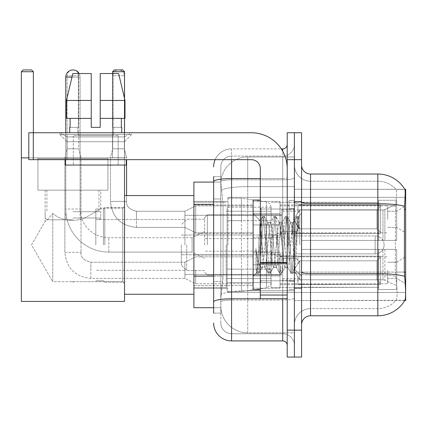 <?xml version="1.0" encoding="UTF-8"?>
<svg xmlns="http://www.w3.org/2000/svg" width="427" height="427" viewBox="0 0 427 427"><rect width="100%" height="100%" fill="white"/><g stroke="black" fill="none" stroke-linecap="round" stroke-linejoin="round"><path stroke-width="0.32" stroke-dasharray="2.13 1.6" d="M405.65 244.906L405.65 197.349L405.65 244.906M227.991 244.906L227.991 197.349L227.991 244.906M405.65 219.334L405.65 205.873L405.65 219.334M396.678 219.334L396.678 211.258L396.678 219.334M405.65 270.296L405.65 283.758L405.65 270.296M396.678 270.296L396.678 262.221L396.678 270.296M253.115 219.334L253.115 201.389L253.115 219.334M193.895 219.334L193.895 204.976L193.895 219.334M253.115 270.296L253.115 252.352L253.115 270.296M193.895 270.296L193.895 255.026L193.895 270.296M280.032 219.334L280.032 201.389L280.032 219.334M280.032 270.296L280.032 252.352L280.032 270.296M387.705 219.334L387.705 205.873L387.705 219.334M387.705 270.296L387.705 283.758L387.705 270.296M213.633 276.12L223.059 276.12L222.883 280.795L220.924 296.946L223.059 276.12L223.059 204.341L223.059 276.12L193.895 276.12L193.895 307.712L220.871 307.712L220.812 305.919A26.917 26.917 0 0 0 247.729 332.836L294.39 332.836L294.39 290.712L294.39 332.836L247.729 332.836L247.729 290.712L247.729 332.836A26.917 26.917 0 0 1 220.812 305.919L220.812 300.443L220.871 307.712L213.633 307.712M220.924 296.946L220.812 300.443L220.924 296.946M310.541 174.019L377.836 174.019L377.836 203.679A31.406 5.455 180 0 1 404.476 206.246C405.255 196.468 405.372 190.848 404.833 189.385A31.406 31.406 0 0 0 404.769 189.273L395.893 189.273L404.769 189.273A31.406 31.406 0 0 1 404.833 189.385L294.39 189.273L405.65 189.273L405.65 300.533L294.39 300.533L294.39 189.273L294.39 300.533L404.924 300.266C405.831 297.913 405.831 291.123 404.924 279.898L404.348 272.1L294.39 272.1L294.39 202.12L294.39 272.106A16.151 2.802 0 0 0 310.541 274.913L310.541 174.019A8.972 8.972 0 0 1 301.569 165.046L301.569 202.12L301.569 165.046M193.895 244.906L193.895 294.256L193.895 244.906M294.39 156.971L294.39 290.712L294.39 156.971L247.729 156.971L294.39 156.971M220.85 182.462L223.059 204.341L220.85 182.462A26.917 26.917 0 0 1 247.729 156.971A26.917 26.917 0 0 0 220.85 182.462A26.917 26.917 0 0 1 247.729 156.971L247.729 186.631L294.39 186.631L247.729 186.631L247.729 156.971M213.633 198.955L220.812 198.955L220.812 281.505L220.812 176.714L220.812 198.955L213.633 198.955L213.633 281.505L213.633 182.094L220.871 182.094L193.895 182.094L193.895 276.12M301.569 244.906L301.569 288.422L301.569 201.838L301.569 287.974L301.569 201.838L301.569 249.389L378.733 249.389L378.733 287.286L378.733 249.389L301.569 249.389L301.569 240.417L382.982 240.417L301.569 240.417L378.733 240.417L378.733 200.268L378.733 240.417L396.678 240.417L396.678 200.268L396.678 240.417L301.569 240.417L301.569 249.389L301.569 240.417L301.569 249.389L396.678 249.389L396.678 289.543L396.678 249.389L378.733 249.389L378.733 289.543L396.678 289.543L378.733 289.543L378.733 249.389L396.678 249.389L396.678 289.543L396.678 285.754L384.876 280.213L382.982 279.792L384.876 280.213L396.678 285.754L396.678 249.389L301.569 249.389L378.733 249.389L378.733 287.286L301.569 287.286L378.733 287.286L378.733 289.543L378.733 249.389L301.569 249.389L301.569 240.417L396.678 240.417L396.678 204.053L396.678 240.417L301.569 240.417L378.733 240.417L378.733 200.268L378.733 202.521L301.569 202.286L378.733 202.521L378.733 240.417L378.733 200.268L396.678 200.268L378.733 200.268L378.733 240.417L396.678 240.417L396.678 200.268L396.678 240.417L301.569 240.417L301.569 244.906M294.39 244.906L294.39 200.487L294.39 244.906M289.004 244.906L289.004 200.487L289.004 244.906M396.128 279.898C397.446 291.123 397.446 297.913 396.128 300.266A24.227 24.227 0 0 1 377.836 308.609L310.541 308.609L310.541 279.898L310.541 308.609L377.836 308.609A24.227 24.227 0 0 0 396.128 300.266C397.446 297.923 397.446 291.134 396.128 279.898L395.263 272.1L395.455 206.246C396.614 196.495 396.79 190.874 395.989 189.385A24.227 24.227 0 0 0 377.836 181.197A24.227 24.227 0 0 1 395.989 189.385C396.79 190.853 396.614 196.473 395.455 206.246L395.263 272.1L396.128 279.898M301.569 324.76L301.569 202.12L301.569 324.76A8.972 8.972 0 0 1 310.541 315.788L310.541 274.913A16.151 2.802 0 0 1 294.39 272.106L405.65 272.1M294.39 165.046L294.39 202.12L294.39 165.046A16.151 16.151 0 0 0 310.541 181.197A16.151 16.151 0 0 1 294.39 165.046A16.151 16.151 0 0 0 310.541 181.197L310.541 274.913L310.541 181.197L377.836 181.197L310.541 181.197M294.39 159.666L294.39 132.744L301.569 132.744L301.569 159.666L294.39 159.666L294.39 132.744L287.211 132.744L287.211 159.666L294.39 159.666L294.39 330.146L294.39 159.666M287.211 159.666L287.211 357.063L294.39 357.063L294.39 330.146L294.39 357.063L301.569 357.063L301.569 159.666M404.476 206.246L404.348 272.1L395.263 272.1L404.348 272.1M301.569 202.12A8.972 1.559 0 0 0 310.541 203.679L377.836 203.679L377.836 315.788A31.406 31.406 0 0 0 404.924 300.266M377.836 315.788L310.541 315.788M294.39 324.76A16.151 16.151 0 0 1 310.541 308.609A16.151 16.151 0 0 0 294.39 324.76A16.151 16.151 0 0 1 310.541 308.609M213.633 313.098L220.812 313.098L213.633 313.098L213.633 281.505L220.812 281.505L220.812 313.098L220.812 281.505L213.633 281.505M213.633 322.967A17.945 17.945 0 0 0 231.578 340.911L231.578 333.733A10.766 10.766 0 0 1 220.812 322.967L220.812 181.672L220.812 322.967A10.766 10.766 0 0 0 231.578 333.733L282.722 333.733L282.722 305.022L282.722 340.911A4.489 4.489 0 0 1 287.211 345.4L287.211 144.411L287.211 345.4M294.39 305.022L294.39 177.776L294.39 305.022M287.211 244.906L287.211 209.011L287.211 244.906M294.39 144.411L294.39 177.776L294.39 144.411A11.662 11.662 0 0 1 282.722 156.074A11.662 11.662 0 0 0 294.39 144.411A11.662 11.662 0 0 1 282.722 156.074L282.722 333.733L231.578 333.733L231.578 300.037L282.722 300.037A11.662 2.023 0 0 0 294.39 298.009A11.662 2.023 0 0 1 282.722 300.037L282.722 156.074L231.578 156.074L282.722 156.074M215.133 159.666A17.945 17.945 0 0 1 231.578 148.895L282.722 148.895A4.489 4.489 0 0 0 287.211 144.411A4.489 4.489 0 0 1 282.722 148.895L282.722 305.022L282.722 300.037L231.578 300.037L231.578 156.074L231.578 179.799L282.722 179.799A11.662 2.023 0 0 0 294.39 177.776A11.662 2.023 0 0 1 282.722 179.799L231.578 179.799L231.578 305.022L231.578 298.788L282.722 298.788A4.489 0.779 0 0 0 287.211 298.009A4.489 0.779 0 0 1 284.281 298.74M231.578 340.911L282.722 340.911M213.633 176.714L220.812 176.714L213.633 176.714L213.633 301.905A17.945 3.117 180 0 1 231.578 298.788L231.578 148.895A17.945 17.945 0 0 0 213.633 166.84A17.945 17.945 0 0 1 231.578 148.895L281.297 148.895M213.633 301.905L213.633 305.022M220.812 166.84L220.812 181.672L220.812 166.84A10.766 10.766 0 0 1 231.578 156.074A10.766 10.766 0 0 0 220.812 166.84A10.766 10.766 0 0 1 231.578 156.074M294.39 345.4A11.662 11.662 0 0 0 282.722 333.733A11.662 11.662 0 0 1 294.39 345.4A11.662 11.662 0 0 0 282.722 333.733M260.294 244.906L260.294 200.039L260.294 244.906M260.294 289.768L253.115 289.768L253.115 200.039L253.115 276.306L253.115 200.039L260.294 200.039M262.087 244.602L261.164 228.034L260.134 220.738L257.566 264.212L256.686 272.736L255.917 267.27L255.917 248.583C257.78 262.034 259.835 268.284 262.087 267.334L264.959 267.334L264.009 264.329L262.109 244.906L262.087 267.334L264.959 267.334L264.009 264.329L262.087 244.602L262.087 267.334C263.048 266.128 264.003 258.65 264.959 244.906C264.003 258.65 263.048 266.128 262.087 267.334L262.381 267.105L262.109 267.334C259.835 268.284 257.78 262.034 255.917 248.583L257.598 269.672L258.548 273.504L257.598 269.672L255.917 248.583L255.917 267.27L256.91 273.317L255.917 267.27L256.542 272.693L257.123 273.504L256.542 272.693L253.115 276.306L256.686 272.736L257.566 264.212L260.134 220.738L262.605 216.489L261.874 220.135L258.073 269.672L257.123 273.504L258.762 273.317L257.123 273.504L258.073 269.672L261.874 220.135L262.824 216.302L260.134 220.738L253.115 213.5L260.294 220.679L261.164 228.034L262.087 244.602M273.504 244.906L271.604 225.477L270.654 222.472L270.382 222.707L269.704 225.477L265.909 264.329L264.959 267.334L265.909 264.329L269.704 225.477L270.382 222.707L274.001 216.489L273.269 220.135L269.469 269.672L268.519 273.504L267.569 269.672L263.774 220.135L262.824 216.302L264.244 216.302L263.299 220.135L259.499 269.672L258.762 273.317L262.381 267.105L258.762 273.317L259.499 269.672L263.299 220.135L264.462 216.489L262.824 216.302L263.774 220.135L267.569 269.672L268.305 273.317L269.944 273.504L268.994 269.672L265.194 220.135L264.462 216.489L268.081 222.707L267.809 222.472L266.859 225.477L264.959 244.906L266.859 225.477L267.809 222.472L270.654 222.472L274.001 216.489L273.269 220.135L269.469 269.672L268.519 273.504L269.944 273.504L268.994 269.672L265.194 220.135L264.462 216.489L267.809 222.472L270.654 222.472L271.604 225.477L275.404 264.329L276.082 267.105L275.404 264.329L273.504 244.906M270.654 244.906L268.759 225.477L268.081 222.707L268.759 225.477L272.554 264.329L273.504 267.334L272.554 264.329L270.654 244.906M284.9 244.906L283 225.477L282.05 222.472L281.777 222.707L281.099 225.477L277.304 264.329L276.354 267.334L276.082 267.105L279.701 273.317L278.964 269.672L275.164 220.135L274.001 216.489L275.639 216.302L274.694 220.135L270.894 269.672L269.944 273.504L273.776 267.105L276.354 267.334L279.701 273.317L278.964 269.672L275.164 220.135L274.219 216.302L275.639 216.302L274.694 220.135L270.894 269.672L270.158 273.317L273.504 267.334L276.354 267.334L277.304 264.329L281.099 225.477L281.777 222.707L285.396 216.489L284.665 220.135L280.865 269.672L279.701 273.317L281.34 273.504L280.39 269.672L276.589 220.135L275.639 216.302L279.477 222.707L279.205 222.472L278.255 225.477L274.454 264.329L273.776 267.105L274.454 264.329L278.255 225.477L279.205 222.472L282.05 222.472L285.396 216.489L284.665 220.135L280.865 269.672L279.915 273.504L281.34 273.504L280.39 269.672L276.589 220.135L275.858 216.489L279.205 222.472L282.05 222.472L283 225.477L286.8 264.329L287.478 267.105L286.8 264.329L284.9 244.906M282.05 244.906L280.155 225.477L279.477 222.707L280.155 225.477L283.95 264.329L284.9 267.334L283.95 264.329L282.05 244.906M292.596 224.858L292.596 234.695L291.545 225.477L290.872 222.707L290.6 222.472L289.65 225.477L285.85 264.329L284.9 267.334L287.75 267.334L291.097 273.317L290.36 269.672L286.56 220.135L285.615 216.302L287.035 216.302L286.085 220.135L282.29 269.672L281.34 273.504L285.172 267.105L287.75 267.334L291.097 273.317L290.36 269.672L286.56 220.135L285.615 216.302L287.035 216.302L286.085 220.135L282.29 269.672L281.553 273.317L285.172 267.105L285.85 264.329L289.65 225.477L290.6 222.472L292.596 222.472L292.596 234.695L294.064 262.05L294.94 269.683L296.749 244.906C297.432 225.824 298.105 216.436 298.761 216.74L298.761 228.76L294.609 220.455L292.596 224.858L288.7 264.329L287.75 267.334L288.7 264.329L292.596 222.472L294.609 220.455L292.596 224.858M298.553 216.516L297.48 220.135L293.685 269.672L292.735 273.504L291.785 269.672L287.985 220.135L287.035 216.302L290.872 222.707L290.6 222.472L292.596 222.472L294.609 220.455L298.761 228.76L297.955 220.135L297.005 216.302L296.06 220.135L292.26 269.672L291.097 273.317L292.735 273.504L291.785 269.672L287.985 220.135L287.254 216.489L290.872 222.707L291.545 225.477L292.596 234.695L294.064 262.05L294.94 269.683L296.749 244.906C297.432 225.824 298.105 216.436 298.761 216.74L298.761 228.76L297.955 220.135L297.005 216.302L296.06 220.135L292.26 269.672L291.31 273.504L292.949 273.317L293.685 269.672L297.48 220.135L298.43 216.302L298.761 216.74L298.553 216.516L301.569 213.5L298.553 216.516M67.023 136.891L59.844 132.744L131.623 132.744L59.844 132.744L59.844 134.542L131.623 134.542L59.844 134.542L131.623 134.542L59.844 134.542L67.023 141.716L67.023 159.666L124.444 159.666L67.023 159.666L124.444 159.666L67.023 159.666L124.444 159.666L67.023 159.666L124.444 159.666L67.023 159.666L67.023 136.891L124.444 136.891L131.623 132.744L59.844 132.744L131.623 132.744L131.623 134.542L124.444 141.716L67.023 141.716L124.444 141.716L124.444 159.666L124.444 136.891L67.023 136.891L59.844 132.744L131.623 132.744L59.844 132.744L59.844 134.542L67.023 141.716L67.023 159.666L67.023 136.891L124.444 136.891L131.623 132.744L59.844 132.744L131.623 132.744L131.623 134.542L124.444 141.716L67.023 141.716L124.444 141.716L124.444 159.666L124.444 136.891L67.023 136.891M260.294 298.74L287.211 298.74L260.294 298.74L260.294 295.036L260.294 298.74L287.211 298.74L287.211 168.638A35.889 35.889 0 0 0 251.322 132.744L28.796 132.744L33.285 132.744L28.796 132.744L28.796 159.666L28.796 132.744L28.796 159.666L251.322 159.666A8.972 8.972 0 0 1 260.294 168.638L260.294 298.74M260.294 263.235L287.211 263.235L260.294 263.235L287.211 263.235L287.211 168.638A35.889 35.889 0 0 0 251.322 132.744L33.285 132.744L33.285 159.666L251.322 159.666A8.972 8.972 0 0 1 260.294 168.638L260.294 262.456L287.211 262.456L287.211 298.74L287.211 168.638A35.889 35.889 0 0 0 251.322 132.744L33.285 132.744L33.285 159.666L28.796 159.666L251.322 159.666A8.972 8.972 0 0 1 260.294 168.638L260.294 262.456L287.211 262.456L287.211 168.638M118.167 135.439L118.167 165.046L73.3 165.046L118.167 165.046L73.3 165.046L118.167 165.046L118.167 135.439L73.3 135.439L73.3 165.046L73.3 135.439L118.167 135.439M100.222 100.446L100.222 118.391L121.364 118.391L121.364 127.363L121.754 127.363L121.364 127.363L121.364 118.391L100.222 118.391L100.222 127.363L91.245 127.363L100.222 127.363L100.222 73.524L118.626 73.524L100.222 73.524L100.222 118.391L100.222 100.446L124.999 100.446L100.222 100.446L124.999 100.446L124.999 118.391L100.222 118.391L124.999 118.391L121.364 118.391L124.999 118.391L124.999 100.446L118.626 73.524L100.222 73.524L100.222 127.363L100.222 118.391L121.364 118.391L100.222 118.391L100.222 127.363L91.245 127.363L91.245 118.391L66.468 118.391L70.103 118.391L70.103 127.363L69.713 127.363L70.103 127.363L70.103 118.391L91.245 118.391L66.468 118.391L91.245 118.391L70.103 118.391L91.245 118.391L91.245 100.446L66.468 100.446L91.245 100.446L91.245 127.363L91.245 73.524L91.245 100.446L91.245 73.524L72.841 73.524L91.245 73.524L78.36 73.524L78.36 127.363L78.36 73.524L91.245 73.524L91.245 127.363L91.245 118.391L91.245 127.363L100.222 127.363L100.222 73.524L113.107 73.524L113.107 127.363L113.678 127.363L113.107 127.363L113.107 73.524L118.626 73.524L124.535 98.472L124.535 118.391M113.678 127.363L113.678 135.439L77.789 135.439L113.678 135.439L77.789 135.439L113.678 135.439L113.678 127.363L113.107 127.363L121.364 127.363L113.678 127.363M77.789 127.363L77.789 135.439L77.789 127.363L78.36 127.363L70.103 127.363L78.36 127.363L78.36 73.524L72.841 73.524L91.245 73.524L91.245 100.446L91.245 73.524L72.841 73.524L66.468 100.446L72.841 73.524L78.36 73.524L78.36 127.363L77.789 127.363M69.713 127.363L69.713 132.744L121.754 132.744L69.713 132.744M121.754 127.363L121.754 132.744M126.243 159.666L65.224 159.666L65.224 165.046L126.243 165.046L65.224 165.046L126.243 165.046L126.243 159.666L65.224 159.666M91.245 100.446L66.468 100.446L66.468 118.391L66.468 100.446L66.468 118.391L91.245 118.391L91.245 73.524L72.841 73.524M104.796 244.906L104.796 207.666L104.796 244.906M124.535 244.906L124.535 294.256L124.535 244.906M103.451 244.906L103.451 209.011L103.451 244.906M95.824 244.906L95.824 209.011L95.824 244.906M184.923 244.906L184.923 215.293L184.923 244.906M281.825 244.906L281.825 209.732L281.825 244.906M301.569 210.02L382.982 210.02L301.569 210.02L301.569 202.521L301.569 210.02L382.982 210.02L384.876 209.593L396.678 204.053L384.876 209.593L382.982 210.02L301.569 210.02L301.569 202.286L378.733 202.521L378.733 200.268L378.733 202.521L301.569 202.521L301.569 210.02M271.06 244.906L271.06 287.526L271.06 244.906M226.198 244.906L226.198 287.526L226.198 244.906M301.569 279.792L382.982 279.792L301.569 279.792L301.569 287.286L301.569 279.792L382.982 279.792L384.876 280.213L382.982 279.792L301.569 279.792L301.569 287.526L378.733 287.286L301.569 287.286L301.569 279.792M207.351 244.906L207.351 214.845L207.351 244.906M204.661 244.906L204.661 217.535L204.661 244.906M299.77 244.906L299.77 211.168L299.77 244.906M186.716 244.906L186.716 270.569L186.716 244.906M181.331 244.906L181.331 265.183L181.331 244.906M296.183 244.906L296.183 231.445L296.183 244.906M65.763 132.744L65.763 209.011L80.121 209.011A28.71 28.71 0 0 0 108.832 237.727L192.102 237.727L204.661 231.445L192.102 237.727L192.102 244.906L192.102 237.727L108.832 237.727A28.71 28.71 0 0 1 80.121 209.011L65.763 209.011A43.068 43.068 0 0 0 108.832 252.085L192.102 252.085L204.661 258.362L192.102 252.085L192.102 237.727L192.102 252.085L192.102 244.906L192.102 252.085L108.832 252.085L108.832 237.727L108.832 252.085A43.068 43.068 0 0 1 65.763 209.011L65.763 77.116A7.179 7.179 0 0 1 72.942 69.937A5.834 5.834 0 0 1 78.776 75.771L78.776 148.809L67.108 148.809L78.776 148.809L81.018 157.782L64.867 157.782L81.018 157.782L81.018 252.352L81.018 157.782L78.776 148.809L78.776 75.771L67.108 75.771L67.108 148.809L72.942 148.809L67.108 148.809L64.867 157.782L72.942 157.782L64.867 157.782L64.867 252.352L64.867 157.782L67.108 148.809L67.108 75.771L78.776 75.771A5.834 5.834 0 0 0 72.942 69.937A5.834 5.834 0 0 0 67.108 75.771A5.834 5.834 0 0 1 72.942 69.937A7.179 7.179 0 0 1 80.121 77.116A7.179 7.179 0 0 0 79.16 73.524M80.121 209.011L80.121 77.116L65.763 77.116L80.121 77.116L80.121 209.011M277.342 244.906L277.342 233.238L277.342 244.906M384.113 244.906A8.972 8.972 0 0 1 375.141 253.878L375.141 235.934L375.141 253.878L375.141 235.934L375.141 253.878L294.39 253.878L375.141 253.878A8.972 8.972 0 0 0 384.113 244.906A8.972 8.972 0 0 0 375.141 235.934L294.39 235.934L375.141 235.934A8.972 8.972 0 0 1 384.113 244.906M227.095 220.679L227.095 291.561L227.095 269.133L271.06 269.127L271.06 282.589L271.06 207.218L271.06 220.679L227.095 220.679L227.095 282.589L227.095 269.133L271.06 269.127L271.06 282.589L271.06 207.218L271.06 220.679L227.095 220.679L227.095 291.561L227.095 269.133L271.06 269.133L271.06 282.599L227.095 282.589L227.095 269.133L241.452 269.133L241.452 291.561L241.452 198.245L241.452 220.679L227.095 220.679L227.095 207.218L227.095 282.589L271.06 282.589C271.86 283.88 270.323 285.658 266.453 287.926L266.453 269.133L271.06 269.133L271.06 282.599C271.86 283.88 270.323 285.658 266.453 287.926L266.453 269.133L241.452 269.133L241.452 291.561L241.452 198.245L241.452 220.679L266.453 220.679L266.453 201.886L266.453 287.926L241.452 291.561L227.095 291.561L241.452 291.561L266.453 287.926L266.453 201.886C269.293 202.537 270.825 204.314 271.06 207.212L271.06 220.679L227.095 220.679M107.935 190.17L107.935 157.867L37.95 157.867L107.935 157.867L37.95 157.867L107.935 157.867L107.935 190.17L37.95 190.17L37.95 157.867L37.95 190.17L107.935 190.17L37.95 190.17L107.935 190.17L37.95 190.17L107.935 190.17L37.95 190.17L107.935 190.17L107.935 158.769L37.95 158.769L107.935 158.769L37.95 158.769L107.935 158.769L107.935 190.17M122.741 281.692L124.535 283.485L124.535 206.321L124.535 283.485L124.535 206.321L124.535 283.485L122.741 281.692L122.741 208.114L124.535 206.321L122.741 208.114L122.741 281.692L122.741 208.114L122.741 281.692L72.008 281.692L122.741 281.692M45.129 190.17L45.129 221.325C45.673 221.661 48.214 219.046 52.756 213.484C48.23 219.035 45.684 221.65 45.129 221.325C45.673 221.661 48.214 219.046 52.756 213.484C61.077 220.311 71.288 222.04 83.377 218.661C94.089 212.982 99.886 209.465 100.756 208.114L122.741 208.114L100.756 208.114C99.881 209.465 94.1 212.972 83.414 218.651C71.341 222.056 61.12 220.337 52.756 213.484L52.756 281.692L73.876 281.692L72.008 281.692L72.942 282.252L73.876 281.692L72.942 282.252L72.008 281.692L52.756 281.692L52.756 213.484C48.23 219.035 45.684 221.65 45.129 221.325L31.513 244.906L52.756 281.692L52.756 213.484C61.077 220.311 71.288 222.04 83.377 218.661C94.089 212.982 99.886 209.465 100.756 208.114C99.881 209.465 94.1 212.972 83.414 218.651C71.341 222.056 61.12 220.337 52.756 213.484L52.756 281.692L31.513 244.906L45.129 221.325L45.129 190.17L100.756 190.17L100.756 208.114L100.756 190.17L45.129 190.17M21.35 71.731L33.375 71.731L31.577 69.937L33.375 71.731L31.577 69.937L23.143 69.937L31.577 69.937L23.143 69.937L21.35 71.731L21.35 157.867L124.535 157.867L21.35 157.867L21.35 71.731L21.35 301.43L21.35 157.867L33.375 157.867L33.375 71.731L21.35 71.731L23.143 69.937L21.35 71.731L33.375 71.731L33.375 132.744M112.514 73.524L112.514 157.867L124.535 157.867L112.514 157.867L112.514 71.731L124.535 71.731L124.535 301.43L124.535 71.731L122.741 69.937L124.535 71.731L112.514 71.731L112.514 157.867L124.535 157.867L112.514 157.867L112.514 71.731L114.308 69.937L112.514 71.731L124.535 71.731L122.741 69.937L114.308 69.937L122.741 69.937L114.308 69.937L112.514 71.731M21.35 157.867L33.375 157.867L21.35 157.867L21.35 301.43L124.535 301.43L21.35 301.43L124.535 301.43L124.535 157.867L21.35 157.867L33.375 157.867L33.375 71.731M72.942 219.782L46.922 219.782L72.942 219.782M72.942 217.989L100.756 217.989L72.942 217.989M72.942 211.707L100.756 211.707L72.942 211.707M378.733 249.389L378.733 289.543L396.678 289.543L396.678 249.389L396.678 289.543L378.733 289.543L378.733 249.389L396.678 249.389L378.733 249.389M378.733 287.286L378.733 289.543L378.733 287.286M396.678 200.268L378.733 200.268L396.678 200.268L396.678 240.417L396.678 200.268M396.678 249.389L396.678 289.543L396.678 285.754L384.876 280.213L396.678 285.754L396.678 249.389L384.876 249.389L396.678 249.389M384.876 209.593L396.678 204.053L384.876 209.593L382.982 210.02L384.876 209.593L384.876 240.417L396.678 240.417L382.982 240.417L384.876 240.417L384.876 209.593M382.982 249.389L301.569 249.389L382.982 249.389L382.982 279.792L382.982 249.389M271.06 220.679L266.453 220.679L266.453 201.886L241.452 198.245L227.095 198.245L241.452 198.245L266.453 201.886C269.293 202.537 270.825 204.314 271.06 207.212L271.06 220.679M28.796 157.867L124.535 157.867L124.535 71.731M124.535 165.046L124.535 132.744M72.942 190.17L98.963 190.17L72.942 190.17M380.526 270.296L380.526 284.398L297.977 284.398L380.526 284.398L380.526 283.485L376.94 279.792L376.94 270.296L376.94 279.792L380.526 283.485L380.526 284.398L297.977 284.654L297.977 276.632L299.77 279.792L376.94 279.792L299.77 279.792L299.77 260.801L297.977 263.961L299.77 260.801L376.94 260.801L299.77 260.801L297.977 263.961L297.977 256.195L380.526 256.195L380.526 284.398L380.526 257.113L376.94 260.801L380.526 257.113L380.526 283.485L376.94 279.792L376.94 260.801L376.94 279.792L380.526 283.485L380.526 284.398L380.526 270.296L380.526 284.398L297.977 284.654L297.977 276.632L297.977 284.398L297.977 276.632L297.977 277.182L297.977 276.632L299.77 279.792L297.977 276.632L297.977 277.182L297.977 276.632L299.77 279.792L299.77 260.801L376.94 260.801L299.77 260.801L299.77 270.296L299.77 260.801L297.977 263.961L297.977 255.938L297.977 263.961L297.977 256.195L380.526 256.195L380.526 257.113L376.94 260.801L380.526 257.113L380.526 283.485L380.526 256.195L380.526 270.296L380.526 256.195L297.977 256.195L380.526 256.195L380.526 270.296M195.689 270.296L195.689 283.758L195.689 270.296M184.923 270.296L184.923 262.221L184.923 278.372L184.923 262.221L184.923 270.296L95.824 270.296L184.923 270.296M280.032 275.901L280.032 252.352L280.032 288.241L280.032 275.901L253.115 275.901L280.032 275.901L280.032 264.692L253.115 264.692L253.115 252.352L253.115 264.692L280.032 264.692L280.032 288.241L280.032 275.901L253.115 275.901L253.115 288.241L253.115 275.901L280.032 275.901M253.115 264.692L253.115 288.241L253.115 252.352L253.115 264.692L280.032 264.692L253.115 264.692L253.115 275.901L253.115 264.692M299.77 279.792L376.94 279.792L299.77 279.792L299.77 270.296L299.77 279.792M376.94 270.296L376.94 260.801L376.94 270.296M253.115 232.79L195.689 232.79L253.115 232.79L195.689 232.79L184.923 227.41L136.469 227.41C120.681 225.846 112.007 217.172 110.449 201.389C112.007 217.172 120.681 225.846 136.469 227.41L184.923 227.41L195.689 232.79L195.689 205.873L195.689 232.79L195.689 205.873L195.689 232.79L195.689 219.334L195.689 232.79L184.923 227.41L184.923 211.258L184.923 227.41L184.923 211.258L184.923 227.41L184.923 219.334L184.923 227.41L136.469 227.41L136.469 211.258L136.469 227.41C120.681 225.846 112.007 217.172 110.449 201.389L110.449 157.782L110.449 201.389L126.6 201.389L110.449 201.389L126.6 201.389L110.449 201.389L126.6 201.389L110.449 201.389L110.449 157.782L112.691 148.809L118.525 148.809L112.691 148.809L112.691 75.771L112.691 148.809L112.691 75.771L124.358 75.771L112.691 75.771A5.834 5.834 0 0 1 118.525 69.937A5.834 5.834 0 0 1 124.358 75.771A5.834 5.834 0 0 0 118.525 69.937A5.834 5.834 0 0 0 112.691 75.771A5.834 5.834 0 0 1 118.525 69.937A5.834 5.834 0 0 1 124.358 75.771L124.358 148.809L112.691 148.809L124.358 148.809L112.691 148.809L124.358 148.809L126.6 157.782L110.449 157.782L126.6 157.782L110.449 157.782L126.6 157.782L126.6 201.389L126.6 159.666M380.526 219.334L380.526 233.436L297.977 233.436L380.526 233.436L380.526 232.518L376.94 228.829L376.94 219.334L376.94 228.829L380.526 232.518L380.526 233.436L297.977 233.686L297.977 225.669L299.77 228.829L376.94 228.829L299.77 228.829L299.77 209.838L297.977 212.998L299.77 209.838L376.94 209.838L299.77 209.838L297.977 212.998L297.977 205.232L380.526 205.232L380.526 233.436L380.526 206.145L376.94 209.838L380.526 206.145L380.526 232.518L376.94 228.829L376.94 209.838L376.94 228.829L380.526 232.518L380.526 233.436L297.977 233.436L380.526 233.436L380.526 206.145L376.94 209.838L299.77 209.838L376.94 209.838L380.526 206.145L380.526 233.436L380.526 219.334L380.526 232.518L376.94 228.829L299.77 228.829L297.977 225.669L297.977 233.686L297.977 225.669L297.977 226.214L297.977 225.669L299.77 228.829L299.77 209.838L297.977 212.998L299.77 209.838L376.94 209.838L376.94 219.334L376.94 209.838L299.77 209.838L299.77 219.334L299.77 209.838L299.77 219.334L299.77 209.838L297.977 212.998L297.977 204.976L297.977 212.998L297.977 205.232L380.526 205.232L380.526 206.145L376.94 209.838L380.526 206.145L380.526 233.436L297.977 233.686L297.977 225.669L297.977 233.436L297.977 225.669L297.977 226.214L297.977 225.669L299.77 228.829L376.94 228.829L376.94 219.334L376.94 228.829L380.526 232.518L380.526 205.232L380.526 219.334L380.526 205.232L297.977 204.976L297.977 212.998L297.977 205.232L380.526 205.232L380.526 219.334L380.526 205.232L297.977 205.232L380.526 205.232L380.526 219.334M280.032 224.938L280.032 201.389L280.032 237.279L280.032 224.938L253.115 224.938L280.032 224.938L280.032 213.73L253.115 213.73L253.115 201.389L253.115 213.73L280.032 213.73L280.032 237.279L280.032 224.938L253.115 224.938L253.115 237.279L253.115 224.938L280.032 224.938L280.032 213.73L253.115 213.73L253.115 237.279L253.115 224.938L280.032 224.938L280.032 237.279L280.032 224.938L253.115 224.938L253.115 237.279L253.115 201.389L253.115 213.73L280.032 213.73L280.032 201.389L280.032 224.938M299.77 228.829L299.77 219.334L299.77 228.829L297.977 225.669L297.977 226.214L297.977 225.669L299.77 228.829L376.94 228.829L299.77 228.829L299.77 219.334L299.77 228.829M124.358 75.771L124.358 148.809L126.6 157.782L124.358 148.809L124.358 75.771M253.115 213.73L253.115 201.389L253.115 213.73L280.032 213.73L253.115 213.73L253.115 224.938L253.115 213.73M253.115 205.873L195.689 205.873L253.115 205.873L195.689 205.873L184.923 211.258L136.469 211.258C129.349 209.465 126.056 206.172 126.6 201.389C126.056 206.172 129.349 209.465 136.469 211.258L184.923 211.258L195.689 205.873L195.689 219.334L195.689 205.873L184.923 211.258L184.923 219.334L184.923 211.258L136.469 211.258L136.469 219.334L136.469 211.258C129.349 209.465 126.056 206.172 126.6 201.389L126.6 195.555M110.449 157.782L118.525 157.782L110.449 157.782L112.691 148.809L110.449 157.782M376.94 219.334L376.94 209.838L376.94 219.334M287.211 263.235L287.211 298.74M100.222 127.363L100.222 73.524L113.107 73.524L113.107 127.363L113.107 73.524L118.626 73.524L100.222 73.524L118.626 73.524M121.364 118.391L124.999 118.391L121.364 118.391L121.364 127.363L113.107 127.363L121.364 127.363M100.222 118.391L124.999 118.391M70.103 118.391L70.103 127.363L78.36 127.363L70.103 127.363M91.245 127.363L91.245 118.391M247.729 290.712A26.917 4.676 180 0 0 221.138 294.667A26.917 4.676 180 0 1 247.729 290.712L294.39 290.712L247.729 290.712L247.729 186.631L247.729 290.712M405.65 209.294L404.348 209.294M221.517 190.245A26.917 4.676 180 0 1 247.729 186.631A26.917 4.676 180 0 0 221.517 190.245M220.812 305.919A26.917 26.917 0 0 0 247.729 332.836M213.633 204.341L193.895 204.341M377.836 279.898L377.836 181.197A24.227 24.227 0 0 1 395.989 189.385A24.227 24.227 0 0 0 377.836 181.197L377.836 204.923A24.227 4.206 180 0 1 395.455 206.246A24.227 4.206 180 0 0 377.836 204.923L377.836 274.913A24.227 4.206 180 0 1 395.599 276.258A24.227 4.206 180 0 0 377.836 274.913L377.836 279.898M404.572 276.258A31.406 5.455 180 0 0 377.836 273.664L310.541 273.664A8.972 1.559 0 0 1 301.569 272.106M301.569 330.146L287.211 330.146M377.836 204.923L310.541 204.923A16.151 2.802 0 0 1 294.39 202.12A16.151 2.802 0 0 0 310.541 204.923L377.836 204.923M377.836 274.913L310.541 274.913L377.836 274.913M213.633 181.672A17.945 3.117 180 0 1 231.578 178.555L282.722 178.555L282.722 151.259M260.294 178.555L282.722 178.555A4.489 0.779 -0 0 0 287.211 177.776A4.489 0.779 0 0 1 282.722 178.555L282.722 298.74M231.578 148.895L231.578 159.666M231.578 179.799A10.766 1.868 180 0 0 220.812 181.672A10.766 1.868 180 0 1 231.578 179.799M231.578 300.037A10.766 1.868 180 0 0 220.812 301.905A10.766 1.868 180 0 1 231.578 300.037M231.578 333.733A10.766 10.766 0 0 1 220.812 322.967M293.493 244.906L293.493 209.011L293.493 244.906M261.191 244.906L261.191 209.011L261.191 244.906M260.294 295.036L287.211 295.036M382.982 210.02L382.982 240.417L382.982 210.02M384.876 249.389L384.876 280.213L384.876 249.389M65.763 77.116L71.987 77.116M90.887 278.356L90.887 262.221L90.887 278.356M64.883 252.352L81.018 252.352L64.883 252.352C66.431 268.14 75.104 276.813 90.887 278.372L184.923 278.372L195.689 283.758L253.115 283.758L195.689 283.758L184.923 278.372L90.887 278.372C75.104 276.813 66.431 268.14 64.867 252.352M90.887 270.296L90.887 262.221L90.887 270.296M287.211 262.456L260.294 262.456M33.285 159.666L33.285 132.744M227.991 197.349L405.65 197.349L227.991 197.349M387.705 211.258L396.678 211.258L387.705 211.258L396.678 211.258L405.65 205.873M396.678 262.221L405.65 256.84L396.678 262.221L387.705 262.221L396.678 262.221M193.895 204.976L253.115 204.976M193.895 255.026L253.115 255.026L193.895 255.026M253.115 201.389L280.032 201.389L253.115 201.389M253.115 252.352L280.032 252.352L253.115 252.352M280.032 205.873L387.705 205.873M280.032 256.84L387.705 256.84L280.032 256.84M193.895 201.389L227.991 201.389L193.895 201.389M193.895 288.422L227.991 288.422L193.895 288.422M387.705 278.372L396.678 278.372L405.65 283.758L396.678 278.372L387.705 278.372M387.705 227.41L396.678 227.41L387.705 227.41L396.678 227.41L405.65 232.79M280.032 283.758L387.705 283.758L280.032 283.758M280.032 232.79L387.705 232.79M253.115 288.241L280.032 288.241L253.115 288.241M253.115 237.279L280.032 237.279L253.115 237.279M193.895 285.567L253.115 285.567L193.895 285.567M193.895 233.686L253.115 233.686M227.991 292.458L405.65 292.458L227.991 292.458M294.39 201.389L301.569 201.389L294.39 201.389M289.004 289.319L294.39 289.319L289.004 289.319M294.39 208.563L289.004 208.563L294.39 208.563M294.39 281.244L289.004 281.244L294.39 281.244M289.004 200.487L294.39 200.487L289.004 200.487M294.39 288.422L301.569 288.422L294.39 288.422M287.211 209.011L260.294 209.011L287.211 209.011M287.211 280.795L260.294 280.795L287.211 280.795M294.39 287.974L301.569 287.974L294.39 287.974M261.191 209.011L293.493 209.011L294.39 208.114L293.493 209.011L261.191 209.011L260.294 208.114M261.191 280.795L293.493 280.795L294.39 281.692L293.493 280.795L261.191 280.795L260.294 281.692M294.94 269.683L301.569 276.306L294.94 269.683M294.39 201.838L301.569 201.838L294.39 201.838M297.005 216.302L298.43 216.302L297.005 216.302M295.1 269.629L292.949 273.317L295.1 269.629M294 221.282L296.792 216.489L294 221.282M264.687 267.105L268.305 273.317L264.687 267.105M104.796 282.14L124.535 282.14L104.796 282.14L103.451 280.795L104.796 282.14M95.824 280.795L103.451 280.795L95.824 280.795M95.824 219.51L184.923 219.51L95.824 219.51M184.923 215.293L281.825 215.293L184.923 215.293M281.825 209.732L301.569 209.732L281.825 209.732M271.06 287.526L301.569 287.526L271.06 287.526M226.198 278.553L271.06 278.553L226.198 278.553M193.895 287.526L226.198 287.526L193.895 287.526M124.535 294.256L193.895 294.256M124.535 195.555L193.895 195.555M193.895 202.286L226.198 202.286L193.895 202.286M226.198 211.258L271.06 211.258L226.198 211.258M271.06 202.286L301.569 202.286L271.06 202.286M281.825 280.075L301.569 280.075L281.825 280.075M184.923 274.513L281.825 274.513L184.923 274.513M95.824 209.011L103.451 209.011L104.796 207.666L124.535 207.666L104.796 207.666L103.451 209.011L95.824 209.011M281.825 214.845L207.351 214.845L204.661 217.535L207.351 214.845L281.825 214.845M299.77 211.168L281.825 211.168L299.77 211.168M204.661 219.243L186.716 219.243L181.331 224.629L186.716 219.243L204.661 219.243M296.183 258.362L299.77 261.954L296.183 258.362L281.825 258.362L296.183 258.362M181.331 254.775L281.825 254.775L181.331 254.775M281.825 274.961L207.351 274.961L204.661 272.271L207.351 274.961L281.825 274.961M299.77 278.644L281.825 278.644L299.77 278.644M204.661 270.569L186.716 270.569L181.331 265.183L186.716 270.569L204.661 270.569M296.183 231.445L299.77 227.858L296.183 231.445L281.825 231.445L296.183 231.445M181.331 235.037L281.825 235.037L181.331 235.037M281.825 256.568L277.342 256.568L271.06 252.085L277.342 256.568L281.825 256.568M271.06 251.183L204.661 251.183L271.06 251.183M294.39 258.362L281.825 258.362L294.39 258.362M294.39 231.445L281.825 231.445L294.39 231.445M271.06 238.624L204.661 238.624L271.06 238.624M271.06 237.727L277.342 233.238L281.825 233.238L277.342 233.238L271.06 237.727M271.06 207.218L227.095 207.218L271.06 207.218M80.121 219.782L80.121 158.769L80.121 219.782M37.95 158.769L37.95 190.17L37.95 158.769M46.922 219.782L45.129 217.989L45.129 211.707L45.129 217.989L46.922 219.782M46.922 190.17L46.922 211.707L46.922 190.17M65.763 219.782L65.763 158.769L65.763 219.782M98.963 219.782L100.756 217.989L100.756 211.707L100.756 217.989L98.963 219.782M98.963 190.17L98.963 211.707L98.963 190.17M280.032 284.654L297.977 284.654L280.032 284.654M293.84 270.296L297.977 263.416L293.84 270.296L297.977 277.182L293.84 270.296M81.018 252.352C80.473 257.139 83.767 260.427 90.887 262.221L184.923 262.221L195.689 256.84L253.115 256.84L195.689 256.84L184.923 262.221L90.887 262.221C83.767 260.427 80.473 257.139 81.018 252.352M280.032 255.938L297.977 255.938L280.032 255.938M280.032 233.686L297.977 233.686M297.977 226.214L293.84 219.334L297.977 212.449L293.84 219.334L297.977 226.214L293.84 219.334L297.977 212.449M280.032 204.976L297.977 204.976"/><path stroke-width="0.64" d="M405.65 272.1L404.348 272.1L404.924 279.898C405.831 291.134 405.831 297.929 404.924 300.266L404.769 300.533L405.65 300.533L405.65 189.273L404.833 189.385A31.406 31.406 0 0 0 377.836 174.019A31.406 31.406 0 0 1 404.769 189.273A31.406 31.406 0 0 0 377.836 174.019L310.541 174.019A8.972 8.972 0 0 1 301.569 165.046A8.972 8.972 0 0 0 310.541 174.019L310.541 315.788A8.972 8.972 0 0 0 301.569 324.76M213.633 198.955L213.633 176.714L213.633 182.094L193.895 182.094L193.895 307.712L213.633 307.712M404.924 300.266A31.406 31.406 0 0 1 377.836 315.788L310.541 315.788M294.39 330.146L294.39 357.063L301.569 357.063L301.569 330.146L294.39 330.146L294.39 357.063L287.211 357.063L287.211 330.146L294.39 330.146L294.39 159.666L294.39 330.146M287.211 330.146L287.211 132.744L294.39 132.744L294.39 159.666L294.39 132.744L301.569 132.744L301.569 330.146M404.348 272.1L404.476 206.246C405.255 196.484 405.372 190.869 404.833 189.385A31.406 31.406 0 0 0 377.836 174.019L377.836 203.679L310.541 203.679A8.972 1.559 0 0 1 301.569 202.12M213.633 313.098L213.633 176.714M231.578 159.666L231.578 340.911L282.722 340.911L282.722 298.74M281.297 148.895L282.722 148.895A4.489 4.489 0 0 0 287.211 144.411M213.633 305.022L213.633 281.505M287.211 345.4A4.489 4.489 0 0 0 282.722 340.911M213.633 166.84A17.945 17.945 0 0 1 215.133 159.666M231.578 340.911A17.945 17.945 0 0 1 213.633 322.967M100.222 127.363L91.245 127.363L100.222 127.363L91.245 127.363L100.222 127.363L100.222 73.524L118.626 73.524L124.999 100.446L124.999 118.391L100.222 118.391M124.535 71.731L112.514 71.731L114.308 69.937L122.741 69.937L124.535 71.731L124.535 98.472L124.999 100.446L100.222 100.446M260.294 200.039L253.115 200.039L253.115 289.768L260.294 289.768M65.763 132.744L65.763 77.116A7.179 7.179 0 0 1 79.16 73.524M124.535 165.046L124.535 301.43L21.35 301.43L21.35 71.731L23.143 69.937L31.577 69.937L33.375 71.731L21.35 71.731M33.375 132.744L33.375 71.731M21.35 157.867L28.796 157.867M124.535 118.391L124.535 132.744M112.514 71.731L112.514 73.524M126.6 195.555L126.6 159.666M287.211 298.74L260.294 298.74L260.294 262.456L287.211 262.456M287.211 168.638A35.889 35.889 0 0 0 251.322 132.744L33.285 132.744L33.285 159.666L251.322 159.666A8.972 8.972 0 0 1 260.294 168.638L260.294 262.456M33.285 159.666L28.796 159.666L28.796 132.744L33.285 132.744M91.245 100.446L91.245 118.391L91.245 100.446L66.468 100.446L72.841 73.524L91.245 73.524L91.245 127.363M69.713 127.363L70.103 127.363L69.713 127.363L69.713 132.744M121.754 127.363L121.364 127.363L121.754 127.363L121.754 132.744M121.364 118.391L121.364 127.363M70.103 127.363L70.103 118.391M65.224 159.666L65.224 165.046L126.243 165.046L126.243 159.666M91.245 118.391L66.468 118.391L66.468 100.446L72.841 73.524M124.999 118.391L124.999 100.446L118.626 73.524M405.65 209.294L404.348 209.294M213.633 204.341L193.895 204.341M213.633 276.12L193.895 276.12M377.836 315.788L377.836 203.679A31.406 5.455 180 0 1 404.476 206.246M404.572 276.258A31.406 5.455 180 0 0 377.836 273.664L310.541 273.664A8.972 1.559 0 0 1 301.569 272.106M301.569 159.666L287.211 159.666M284.281 298.74A4.489 0.779 0 0 1 282.722 298.788L231.578 298.788A17.945 3.117 180 0 0 213.633 301.905M213.633 181.672A17.945 3.117 180 0 1 231.578 178.555L260.294 178.555M282.722 151.259L282.722 148.895M71.987 77.116L65.763 77.116M287.211 263.235L260.294 263.235M260.294 295.036L287.211 295.036M261.191 209.011L260.294 208.114M261.191 280.795L260.294 281.692M124.535 294.256L193.895 294.256M124.535 195.555L193.895 195.555"/></g></svg>
